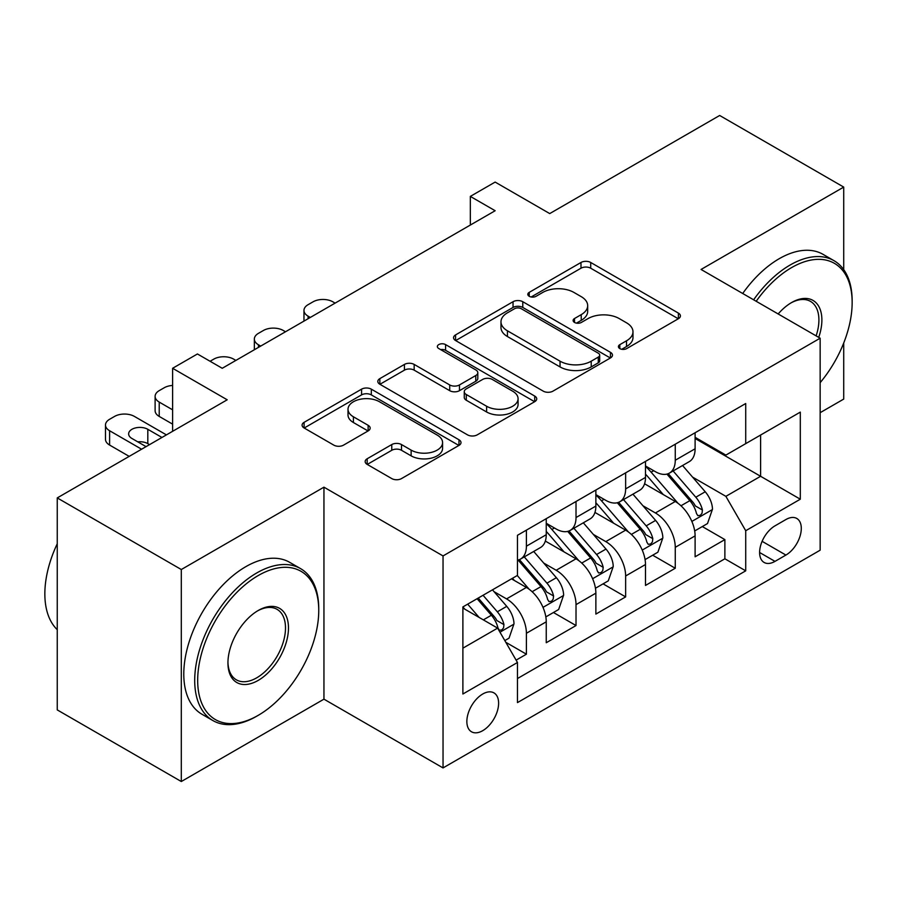 <?xml version="1.0" encoding="UTF-8"?>
<svg xmlns="http://www.w3.org/2000/svg" width="897" height="897" viewBox="0 0 897 897"><rect width="100%" height="100%" fill="white"/><g stroke="black" fill="none" stroke-linecap="round" stroke-linejoin="round"><path stroke-width="1.35" d="M619.827 348.608A4.821 2.781 0 0 0 626.644 348.608L678.39 318.727A6.884 3.98 0 0 0 680.408 315.912A6.884 3.98 0 0 0 678.39 313.098L590.719 262.485A6.884 3.98 0 0 0 580.987 262.485L529.23 292.366A4.821 2.781 0 0 0 527.817 294.328A4.821 2.781 0 0 0 529.23 296.302A4.821 2.781 0 0 0 536.058 296.302L542.752 292.433A22.044 12.726 0 0 1 573.923 292.433L581.222 296.649A22.044 12.726 0 0 1 587.681 305.653A22.044 12.726 0 0 1 581.222 314.645L574.529 318.513A4.821 2.781 0 0 0 573.116 320.487A4.821 2.781 0 0 0 574.529 322.449A4.821 2.781 0 0 0 581.346 322.449L588.051 318.581A22.044 12.726 0 0 1 619.222 318.581L626.521 322.808A22.044 12.726 0 0 1 632.979 331.8A22.044 12.726 0 0 1 626.521 340.804L619.827 344.661A4.821 2.781 0 0 0 618.414 346.634A4.821 2.781 0 0 0 619.827 348.608L619.827 344.661M482.732 730.674A22.459 12.962 120 0 0 497.409 710.884A22.459 12.962 120 0 0 493.967 692.899A22.459 12.962 120 0 0 482.732 694.009A22.459 12.962 120 0 0 468.066 713.799A22.459 12.962 120 0 0 471.508 731.784A22.459 12.962 120 0 0 482.732 730.674M367.176 458.759A6.884 3.98 0 0 0 365.157 461.574A6.884 3.98 0 0 0 367.176 464.388L391.765 478.583A6.884 3.98 0 0 0 401.508 478.583L458.984 445.405A6.884 3.98 0 0 0 460.991 442.591A6.884 3.98 0 0 0 458.984 439.777L371.313 389.163A6.884 3.98 0 0 0 361.569 389.163L304.094 422.341A6.884 3.98 0 0 0 302.087 425.156A6.884 3.98 0 0 0 304.094 427.97L333.807 445.125A6.884 3.98 0 0 0 343.551 445.125L368.14 430.919A6.884 3.98 0 0 0 370.158 428.104A6.884 3.98 0 0 0 368.14 425.301L353.407 416.791A18.422 10.641 0 0 1 348.014 409.267A18.422 10.641 0 0 1 359.394 399.445A18.422 10.641 0 0 1 379.465 401.744L437.187 435.067A18.422 10.641 0 0 1 442.58 442.591A18.422 10.641 0 0 1 431.21 452.424A18.422 10.641 0 0 1 411.129 450.115L401.508 444.564A6.884 3.98 0 0 0 391.765 444.564L367.176 458.759L367.176 464.388M843.718 269.638L843.718 187.092L719.663 115.478L549.726 213.587L495.144 182.08L470.331 196.398L495.144 210.728L222.243 368.286L197.43 353.967L172.616 368.286L172.616 431.311M181.306 569.528L181.306 781.522L323.952 699.167L323.952 487.172L181.306 569.528L57.251 497.913L227.199 399.793L172.616 368.286M323.952 487.172L443.04 555.927L820.15 338.203L820.15 550.197L443.04 767.922L443.04 555.927M843.718 187.092L701.062 269.459L820.15 338.203M543.234 391.137A6.884 3.98 0 0 0 552.978 391.137L610.453 357.948A6.884 3.98 0 0 0 612.472 355.145A6.884 3.98 0 0 0 610.453 352.33L522.783 301.717A6.884 3.98 0 0 0 513.039 301.717L455.575 334.895A6.884 3.98 0 0 0 453.557 337.709A6.884 3.98 0 0 0 455.575 340.524L543.234 391.137M440.696 349.639A4.821 2.781 0 0 1 445.585 350.323L445.585 344.594L534.713 396.059A6.884 3.98 0 0 1 536.731 398.862A6.884 3.98 0 0 1 534.713 401.677L477.238 434.854A6.884 3.98 0 0 1 467.505 434.854L379.835 384.241L379.835 378.624A6.884 3.98 0 0 0 377.816 381.427A6.884 3.98 0 0 0 379.835 384.241M379.835 378.624L404.435 364.417A6.884 3.98 0 0 1 414.167 364.417L449.722 384.948A6.884 3.98 0 0 0 459.466 384.948L475.78 375.529A6.884 3.98 0 0 0 477.798 372.715A6.884 3.98 0 0 0 475.78 369.9L438.768 348.529A4.821 2.781 0 0 1 437.355 346.567A4.821 2.781 0 0 1 440.326 343.988A4.821 2.781 0 0 1 445.585 344.594M181.306 781.522L57.251 709.908L57.251 497.913M820.15 412.687L843.718 399.087L843.718 343.002M516.111 660.136L526.404 654.193L505.807 642.297M494.101 591.706L506.558 598.893A28.065 16.202 60 0 1 526.404 633.271L546.251 621.812L546.251 642.734L576.02 625.545L553.449 612.505M543.717 563.058L556.174 570.257A28.065 16.202 60 0 1 576.02 604.623L595.866 593.164L595.866 614.086L625.635 596.897L603.064 583.857M593.332 534.41L605.789 541.609A28.065 16.202 60 0 1 625.635 575.986L645.492 564.527L645.492 585.438L675.262 568.25L675.262 547.338A28.065 16.202 -120 0 0 655.415 512.961L642.958 505.762M652.68 555.209L675.262 568.25M546.251 621.812A28.065 16.202 -120 0 0 526.404 587.434L511.514 578.845M595.866 593.164A28.065 16.202 -120 0 0 576.02 558.797L545.331 541.07M645.492 564.527A28.065 16.202 -120 0 0 625.635 530.149L594.958 512.434M785.907 519.542L774.997 525.844A21.752 12.558 120 0 0 760.779 545.017A21.752 12.558 120 0 0 764.121 562.453A21.752 12.558 120 0 0 774.997 561.376L785.907 555.064A21.752 12.558 120 0 0 800.124 535.901A21.752 12.558 120 0 0 796.783 518.466A21.752 12.558 120 0 0 785.907 519.542M462.886 648.172L497.622 628.113L517.468 662.491L517.468 702.598L745.721 570.828L745.721 530.721L725.875 496.344L692.574 477.114M517.468 662.491L462.886 694.009L462.886 606.921L517.468 575.403L517.468 535.296L745.721 403.527L745.721 443.634L800.303 412.115L800.303 499.203L745.721 530.721M546.251 523.265L556.174 528.995A28.065 16.202 60 0 0 570.212 530.385L590.058 518.926A28.065 16.202 -120 0 0 595.866 506.076L595.866 490.042M595.866 494.617L605.789 500.347A28.065 16.202 60 0 0 619.827 501.737L639.673 490.278A28.065 16.202 -120 0 0 645.492 477.428L645.492 461.394M517.468 678.536L724.877 558.797L724.877 539.602L695.108 556.79L695.108 535.879A28.065 16.202 -120 0 0 675.262 501.501L644.573 483.786M645.492 465.969L655.415 471.699A28.065 16.202 -120 0 0 669.442 473.089A28.065 16.202 -120 0 0 675.262 460.239L675.262 444.206M669.442 473.089L689.288 461.63A28.065 16.202 -120 0 0 695.108 448.78L695.108 432.746M526.404 530.138L526.404 546.183A28.065 16.202 60 0 1 520.585 559.033A28.065 16.202 60 0 1 517.468 560.165M520.585 559.033L540.431 547.574A28.065 16.202 -120 0 0 546.251 534.724L546.251 518.679M576.02 501.501L576.02 517.535A28.065 16.202 60 0 1 570.212 530.385M625.635 472.854L625.635 488.887A28.065 16.202 60 0 1 619.827 501.737M625.635 575.986L625.635 596.897M576.02 604.623L576.02 625.545M526.404 633.271L526.404 654.193M497.622 628.113L462.886 608.065M725.875 496.344L760.6 476.285L760.6 435.034L800.303 412.115M695.108 438.476L800.303 499.203M695.108 437.332L725.875 455.093L745.721 443.634M323.952 699.167L443.04 767.922M470.331 196.398L470.331 225.046M702.306 526.561L724.877 539.602M724.877 558.797L745.721 570.828M621.756 349.281L626.521 346.534A22.044 12.726 0 0 0 632.979 337.53L632.979 331.8M587.681 305.653L587.681 311.382A22.044 12.726 0 0 1 581.222 320.375L576.457 323.133M678.3 318.783L590.719 268.214A6.884 3.98 0 0 0 580.987 268.214L531.159 296.985M610.352 358.004L522.783 307.447A6.884 3.98 0 0 0 513.039 307.447L455.665 340.568M598.277 357.107A4.821 2.781 0 0 0 599.689 355.145A4.821 2.781 0 0 0 598.277 353.171L521.325 308.747A4.821 2.781 0 0 0 514.497 308.747L507.444 312.818A22.044 12.726 0 0 0 500.986 321.821A22.044 12.726 0 0 0 507.444 330.814L560.042 361.188A22.044 12.726 0 0 0 591.213 361.188L598.277 357.107L598.277 362.837A4.821 2.781 0 0 0 599.689 360.874L599.689 355.145M500.986 321.821L500.986 327.551A22.044 12.726 0 0 0 507.444 336.543L507.444 330.814M598.277 362.837L591.213 366.918A22.044 12.726 0 0 1 560.042 366.918L507.444 336.543M379.924 384.297L404.435 370.147L404.435 364.417M477.798 372.715L477.798 378.444A6.884 3.98 0 0 1 475.78 381.259L459.466 390.677A6.884 3.98 0 0 1 449.722 390.677L414.167 370.147A6.884 3.98 0 0 0 404.435 370.147M445.585 350.323L534.623 401.733M486.623 406.251A18.422 10.641 0 0 0 506.693 408.55A18.422 10.641 0 0 0 518.074 398.728A18.422 10.641 0 0 0 512.68 391.204L492.341 379.465A6.884 3.98 0 0 0 482.597 379.465L466.283 388.883A6.884 3.98 0 0 0 464.265 391.697A6.884 3.98 0 0 0 466.283 394.512L486.623 406.251L486.623 411.981A18.422 10.641 0 0 0 506.693 414.279A18.422 10.641 0 0 0 518.074 404.457L518.074 398.728M464.265 391.697L464.265 397.427A6.884 3.98 0 0 0 466.283 400.241L466.283 394.512M486.623 411.981L466.283 400.241M442.58 442.591L442.58 448.321A18.422 10.641 0 0 1 431.21 458.154A18.422 10.641 0 0 1 411.129 455.844L401.508 450.294A6.884 3.98 0 0 0 391.765 450.294L367.265 464.433M348.014 409.267L348.014 414.997A18.422 10.641 0 0 0 353.407 422.521L353.407 416.791M368.05 430.975L353.407 422.521M458.883 445.461L371.313 394.893A6.884 3.98 0 0 0 361.569 394.893L304.195 428.026M694.693 530.957L707.509 523.556L712.476 509.227A18.59 10.742 -120 0 0 705.233 491.769L682.561 465.521M310.306 317.437L308.075 316.148A14.038 8.107 0 0 1 303.971 310.418A14.038 8.107 0 0 1 308.075 304.688L313.042 301.829A14.038 8.107 0 0 1 332.888 301.829L335.119 303.119M678.02 503.307L651.132 472.181A53.685 30.991 -120 0 0 645.492 466.283M663.275 494.572L648.228 477.17A44.558 25.721 -120 0 0 645.492 474.177M666.919 474.098L689.849 500.649A18.59 10.742 60 0 1 696.476 513.465L697.832 515.663L700.344 515.315L702.026 513.263L702.429 510.023A18.59 10.742 -120 0 0 695.803 497.218L673.131 470.97M668.265 473.672L692.91 502.197A9.475 5.472 60 0 1 695.287 505.897L702.429 510.023M820.15 382.671A85.607 49.425 120 0 0 852.15 302.547A85.607 49.425 120 0 0 791.614 267.586A85.607 49.425 120 0 0 756.182 301.28M753.626 299.8A87.715 50.647 -60 0 1 790.122 265.019A87.715 50.647 -60 0 1 833.986 260.668A87.715 50.647 -60 0 1 852.15 300.82L852.15 302.547M778.148 313.961A42.809 24.712 -60 0 1 791.614 302.547L791.614 302.547A42.809 24.712 -60 0 1 818.726 337.384M742.705 293.498A87.715 50.647 -60 0 1 779.213 258.706A87.715 50.647 -60 0 1 823.065 254.367L833.986 260.668M816.124 335.882A40.701 23.501 120 0 0 810.473 301.381A40.701 23.501 120 0 0 790.862 302.984M256.721 716.21L258.213 715.346A85.607 49.425 120 0 0 318.749 610.498A85.607 49.425 120 0 0 258.213 575.549A85.607 49.425 120 0 0 197.676 680.397A85.607 49.425 120 0 0 258.213 715.346L256.721 716.21A87.715 50.647 -60 0 1 212.869 720.549A87.715 50.647 -60 0 1 199.426 650.269A87.715 50.647 -60 0 1 256.721 572.97A87.715 50.647 -60 0 1 300.585 568.631A87.715 50.647 -60 0 1 318.749 608.783L318.749 610.498M258.213 680.397A42.809 24.712 -60 0 1 227.939 662.928A42.809 24.712 -60 0 1 258.213 610.498L258.213 610.498A42.809 24.712 -60 0 1 288.475 627.978A42.809 24.712 -60 0 1 258.213 680.397M227.95 662.053A40.701 23.501 120 0 0 236.371 679.836A40.701 23.501 120 0 0 256.721 677.818A40.701 23.501 120 0 0 283.306 641.96A40.701 23.501 120 0 0 277.072 609.343A40.701 23.501 120 0 0 257.461 610.947M212.869 720.549L201.948 714.247A87.715 50.647 -60 0 1 188.505 643.968A87.715 50.647 -60 0 1 245.812 566.669A87.715 50.647 -60 0 1 289.664 562.329L300.585 568.631M57.251 629.694A87.715 50.647 -60 0 1 57.251 543.75M645.066 559.605L657.893 552.204L662.849 537.875A18.59 10.742 -120 0 0 655.606 520.417L632.934 494.169M260.691 346.085L258.459 344.796A14.038 8.107 -0 0 1 254.344 339.066A14.038 8.107 -0 0 1 258.459 333.336L263.426 330.477A14.038 8.107 -0 0 1 283.273 330.477L285.504 331.767M628.393 531.955L601.506 500.829A53.685 30.991 -120 0 0 595.866 494.931M613.649 523.22L598.613 505.807A44.558 25.721 -120 0 0 595.866 502.825M617.293 502.746L640.234 529.297A18.59 10.742 60 0 1 646.86 542.113L648.206 544.311L650.729 543.963L652.411 541.911L652.814 538.671A18.59 10.742 -120 0 0 646.188 525.866L623.516 499.618M618.65 502.32L643.284 530.845A9.475 5.472 60 0 1 645.672 534.545L652.814 538.671M595.451 588.253L608.278 580.852L613.234 566.523A18.59 10.742 -120 0 0 605.991 549.065L583.319 522.816M210.077 361.267L213.8 359.125A14.038 8.107 -0 0 1 233.646 359.125L235.877 360.415M578.778 560.603L551.89 529.477A53.685 30.991 -120 0 0 546.251 523.579M564.034 551.868L548.998 534.455A44.558 25.721 -120 0 0 546.251 531.461M567.678 531.394L590.607 557.945A18.59 10.742 60 0 1 597.245 570.761L598.591 572.959L601.102 572.611L602.784 570.559L603.199 567.319A18.59 10.742 -120 0 0 596.561 554.514L573.889 528.266M569.023 530.968L593.668 559.493A9.475 5.472 60 0 1 596.057 563.193L603.199 567.319M545.836 616.901L558.652 609.5L563.619 595.171A18.59 10.742 -120 0 0 556.375 577.713L533.704 551.464M529.163 589.251L517.289 575.515M172.616 409.828L159.218 402.091L159.218 416.421A14.038 8.107 180 0 1 155.114 410.691L155.114 396.362A14.038 8.107 -0 0 0 159.218 402.091M172.616 424.146L159.218 416.421M514.418 580.516L512.49 578.285M518.062 560.042L540.992 586.593A18.59 10.742 60 0 1 547.619 599.409L548.975 601.607L551.487 601.259L553.169 599.207L553.572 595.967A18.59 10.742 -120 0 0 546.946 583.151L524.274 556.902M519.408 559.616L544.053 588.14A9.475 5.472 60 0 1 546.43 591.841L553.572 595.967M172.616 385.441A14.038 8.107 -0 0 0 164.185 387.773L159.218 390.632A14.038 8.107 -0 0 0 155.114 396.362M504.82 640.581L509.036 638.148L513.992 623.819A18.59 10.742 -120 0 0 506.749 606.361L492.475 589.834M141.603 449.218L109.602 430.739A14.038 8.107 -0 0 1 105.487 425.01A14.038 8.107 -0 0 1 109.602 419.28L114.569 416.421A14.038 8.107 -0 0 1 134.415 416.421L166.416 434.888M479.155 617.461L467.673 604.163M129.202 456.382L109.602 445.058A14.038 8.107 180 0 1 105.487 439.339L105.487 425.01M464.792 609.164L462.886 606.955M149.541 444.632L147.814 443.634A11.224 6.481 -0 0 0 137.768 441.851M477.103 598.714L491.377 615.241A18.59 10.742 60 0 1 498.003 628.046L499.36 630.255L501.872 629.907L503.553 627.855L503.957 624.615A18.59 10.742 -120 0 0 497.33 611.799L483.057 595.283M478.247 598.052L494.426 616.788A9.475 5.472 60 0 1 496.815 620.489L503.957 624.615M161.953 437.467L147.814 429.304A11.224 6.481 -0 0 0 135.57 427.903A11.224 6.481 -0 0 0 128.641 433.89A11.224 6.481 -0 0 0 131.926 438.476L146.065 446.639M506.558 598.893L526.404 587.434M556.174 570.257L576.02 558.797M605.789 541.609L625.635 530.149M655.415 512.961L675.262 501.501M675.262 460.239L695.108 448.78M526.404 546.183L546.251 534.724M576.02 517.535L595.866 506.076M625.635 488.887L645.492 477.428M675.262 547.338L695.108 535.879M762.114 541.328L785.907 555.064M759.613 552.496L774.997 561.376M626.521 346.534L626.521 340.804M574.529 322.449L574.529 318.513M581.222 320.375L581.222 314.645M529.23 296.302L529.23 292.366M580.987 268.214L580.987 262.485M590.719 268.214L590.719 262.485M678.39 318.727L678.39 313.098M455.575 340.524L455.575 334.895M513.039 307.447L513.039 301.717M522.783 307.447L522.783 301.717M610.453 357.948L610.453 352.33M560.042 366.918L560.042 361.188M591.213 366.918L591.213 361.188M414.167 370.147L414.167 364.417M449.722 390.677L449.722 384.948M459.466 390.677L459.466 384.948M475.78 381.259L475.78 375.529M534.713 401.677L534.713 396.059M391.765 450.294L391.765 444.564M401.508 450.294L401.508 444.564M411.129 455.844L411.129 450.115M368.14 430.919L368.14 425.301M304.094 427.97L304.094 422.341M361.569 394.893L361.569 389.163M371.313 394.893L371.313 389.163M458.984 445.405L458.984 439.777M308.075 316.148L308.075 318.727M691.856 521.426L712.353 509.586M651.132 472.181L653.689 470.712M695.803 497.218L705.233 491.769M680.98 505.773L689.849 500.649M258.459 344.796L258.459 347.374M642.23 550.074L662.726 538.234M601.506 500.829L604.062 499.36M646.188 525.866L655.606 520.417M631.365 534.421L640.234 529.297M592.614 578.722L613.111 566.882M551.89 529.477L554.447 527.997M596.561 554.514L605.991 549.065M581.738 563.069L590.607 557.945M542.999 607.37L563.495 595.53M546.946 583.151L556.375 577.713M532.123 591.717L540.992 586.593M109.602 430.739L109.602 445.058M499.977 632.206L513.869 624.177M497.33 611.799L506.749 606.361M483.348 619.872L491.377 615.241M147.814 443.634L147.814 429.304M303.971 310.418L303.971 321.104M254.344 339.066L254.344 349.752"/></g></svg>
